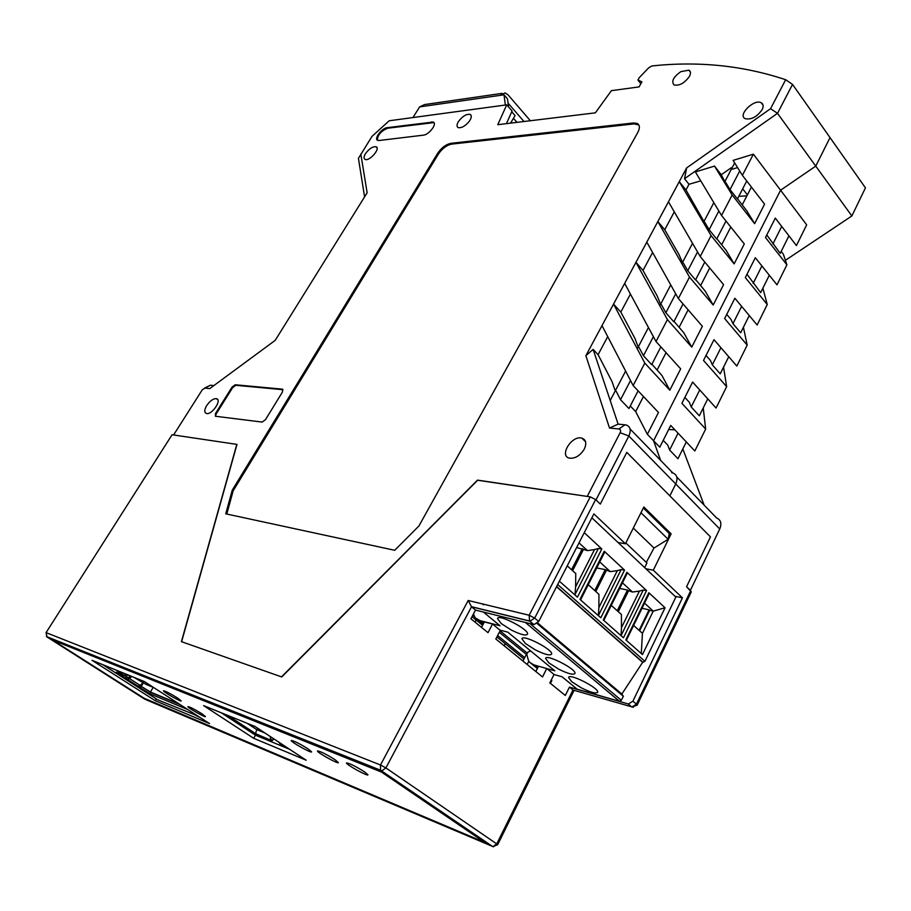 <?xml version="1.0" encoding="UTF-8"?>
<svg xmlns="http://www.w3.org/2000/svg" width="911" height="911" viewBox="0 0 911 911"><rect width="100%" height="100%" fill="white"/><g stroke="black" fill="none" stroke-linecap="round" stroke-linejoin="round"><path stroke-width="1.37" d="M52.895 640.171L381.413 772.016L484.538 842.322L143.733 698.054L52.701 640.114L144.006 698.179L484.868 842.481L381.572 772.107L52.929 640.182M671.635 472.707L672.865 472.968C677.101 474.745 678.057 478.412 675.734 483.969L628.841 436.005L595.999 499.911L600.315 504.056L626.791 452.357L600.315 504.056L595.635 499.57L590.248 496.859L477.751 480.154L281.75 676.953L181.414 641.651L236.814 444.374L172.077 434.752L46.051 632.667L47.053 637.017L381.151 770.786L492.84 846.661L496.734 843.905L497.634 844.748L574.089 690.333M537.308 668.48L535.793 671.475M528.767 661.329L527.162 664.472M644.658 567.633L646.947 562.998L625.834 542.967M628.157 703.952L631.699 706.925L628.385 704.009L569.455 687.122L565.31 695.457L549.811 682.874L554.036 674.47L546.771 668.515L542.523 676.953L495.823 639.01L500.298 630.412L492.532 624.046L488.011 632.667L470.907 618.774L475.508 610.085L534.005 624.604L538.708 621.507L593.881 513.884L625.424 543.787L643.849 506.994L671.122 533.857L653.301 570.206L645.888 568.794M551.257 680.005L551.884 680.517L550.438 683.387M691.278 591.888L686.564 586.718L690.379 590.374L719.736 528.995C721.922 523.529 720.874 519.862 716.615 517.983L676.771 476.988M710.455 536.898L626.791 452.357L710.455 536.898L686.564 586.718L710.455 536.898M595.635 499.57L534.689 618.102L529.974 621.211L471.511 606.806L475.508 610.085M628.385 704.009L632.906 701.174L682.441 597.832L675.028 596.306M569.455 687.122L572.985 690.014L496.734 843.905L385.888 767.927L471.511 606.806L468.208 600.474L380.491 764.989L46.415 632.758L46.541 636.573L380.559 770.228L492.84 846.661L497.645 844.713M682.441 597.832L653.301 570.206M618.011 542.478L625.424 543.787M522.948 661.044L526.342 654.405M671.122 533.857L669.3 533.55L643.337 508.008M481.498 627.383L484.356 621.951L492.532 624.046M546.771 668.515L538.549 666.237L535.862 671.544M574.021 690.31L633.339 707.323M646.286 562.372L654.007 548.035L633.293 528.073M654.007 548.035L668.127 539.301L640.98 512.722M668.127 539.301L669.3 533.55M746.872 195.854L738.81 196.32M788.949 235.835L780.226 253.349L766.789 234.97M769.317 275.247L760.662 292.636L746.986 274.257M741.634 306.369L732.968 323.678L731.009 319.465L726.739 314.409M720.92 347.695L712.322 364.844L710.421 360.437L706.036 355.449M699.739 389.954L691.21 406.955L689.365 402.332L684.867 397.424M663.208 440.366L667.831 445.194L669.619 450.034L678.057 433.192M786.899 264.816L765.502 237.52L775.295 218.105L796.419 245.56L806.668 224.835L780.568 190.217L653.586 440.765L659.78 447.187L670.735 425.437L694.831 450.979L705.661 429.081L681.895 403.311L692.611 382.073L716.057 408.037L726.648 386.628L703.52 360.449L713.985 339.689L736.828 366.063L747.179 345.121L724.644 318.554L734.881 298.25L757.132 325.011L767.256 304.525L745.3 277.582L755.31 257.733L776.992 284.847L786.899 264.816L783.358 254.226L781.183 251.436M364.582 196.867L358.433 158.343L372.007 136.388L389.168 120.776L506.732 104.845L497.77 124.693L595.361 112.839L611.406 90.656L639.067 86.909L641.913 81.853L637.928 80.043L639.306 77.594L648.78 67.733L651.98 65.934C698.635 60.969 743.205 65.569 785.669 79.724L792.524 84.404L865.45 187.848L851.865 215.964L785.396 260.318M851.865 215.964L815.755 166.121L780.568 190.217L653.586 440.765L660.612 460.362L653.586 440.765L647.357 434.296L658.482 412.444L633.134 385.558L644.806 363.102L613.558 304.08L635.958 262.345L667.41 319.602L656.011 341.534L624.661 283.389M762.883 288.183L767.256 304.525M761.892 265.966L753.158 283.401M781.706 226.44L772.904 244M668.674 429.536L674.926 429.878M686.302 441.937L677.955 458.723L669.619 450.034M743.422 327.243L747.179 345.121M728.743 356.725L720.225 373.829L712.322 364.844M723.55 367.156L726.648 386.628M707.767 398.847L699.329 415.792L691.21 406.955M703.235 407.946L705.661 429.081M704.135 505.138L682.829 448.929M749.252 315.536L740.666 332.788L732.968 323.678M719.736 528.995L675.734 483.969L669.847 495.857L675.734 483.969C678.057 478.412 677.101 474.745 672.865 472.968L630.07 428.944M700.753 180.856L689.001 184.273L684.537 178.715L777.516 113.328L815.755 166.121L830.023 137.607L815.755 166.121L780.568 190.217L753.386 154.187L733.104 160.393L742.385 175.333L753.386 154.187M689.001 184.273L685.972 189.966L679.253 181.653L711.081 235.585L700.195 256.526L668.458 201.775L686.632 167.909L770.558 108.694L777.516 113.328L792.524 84.404M450.934 143.312L451.662 144.109L634.25 123.885L633.509 122.974L450.934 143.312C445.923 144.382 441.493 147.719 437.656 153.333L232.271 490.107L233.17 490.813L226.782 514.043M451.662 144.109C446.652 145.179 442.222 148.516 438.385 154.118L233.17 490.813M704.784 262.049L695.514 279.95L687.737 270.749L697.541 251.948M630.423 294.082L620.824 312.074L613.558 304.08L585.875 355.666L609.516 428.045L618.899 428.979C620.619 429.366 621.04 430.607 620.14 432.714L587.231 496.415L477.649 480.256M695.685 279.609L705.239 291.167L713.188 305.037L723.573 284.642L700.195 256.526M506.732 104.845L512.084 111.017L506.436 123.634M262.14 422.078L265.511 419.652L282.512 391.901L282.478 389.168L235.209 384.772L232.043 387.095L215.463 413.548L215.406 416.247L262.14 422.078M360.836 154.084L367.133 192.79L275.19 340.372L209.781 388.587L204.941 388.109L202.276 389.806L173.591 434.98L236.985 444.397L181.608 641.72L281.522 676.873L477.501 480.12M652.606 252.495L643.029 270.442L635.958 262.345L668.458 201.775M785.669 79.724L770.558 108.694M633.509 122.974L637.131 123.418C639.864 124.966 640.091 127.961 637.825 132.38L418.923 525.989L394.702 550.29L225.734 513.815L232.271 490.107M206.695 405.543L208.961 402.628C211.807 399.724 214.29 398.414 216.419 398.699C222.341 399.633 211.944 415.154 206.467 413.514C204.144 412.535 204.223 409.882 206.695 405.543M469.336 121.231C471.659 117.747 471.909 115.458 470.099 114.365C466.227 113.898 462.31 116.346 458.347 121.721C456.627 124.75 456.593 126.72 458.256 127.631C461.649 128.178 465.35 126.048 469.336 121.231M365.493 153.629C369.149 148.709 372.656 146.398 376.015 146.728C380.946 148.22 369.593 161.532 365.174 159.436C363.603 158.594 363.705 156.669 365.493 153.629M379.113 140.499L423.364 135.17C429.104 134.805 437.633 123.406 433.203 122.04L387.186 127.665C381.789 128.064 373.533 139.132 377.723 140.362L379.113 140.499M584.293 449.1C580.136 455.682 575.194 458.7 569.466 458.165C558.728 456.024 571.846 434.968 581.878 438.134C586.046 439.728 586.855 443.395 584.293 449.1M680.916 71.605L688.932 70.181C690.8 71.32 690.948 73.415 689.376 76.478C684.56 83.106 679.481 85.941 674.117 84.985C671.077 81.466 673.343 77.002 680.916 71.605M762.097 109.707C756.973 116.915 751.347 119.91 745.209 118.681C737.272 115.196 754.137 98.49 761.266 102.772C763.418 104.082 763.703 106.405 762.097 109.707M620.14 432.714L628.841 436.005C631.323 430.345 630.458 426.69 626.256 425.016L625.037 424.799L618.899 428.979M751.416 187.062L742.226 204.884M730.793 227.055L721.66 244.786M716.843 238.75L726.158 250.411L734.141 263.883L744.298 243.954L721.535 215.474L732.171 195L754.638 223.65L764.568 204.155L742.385 175.333M737.523 198.792L746.61 210.566L754.638 223.65M734.141 263.883L711.081 235.585M713.188 305.037L689.502 277.103L657.856 221.544L664.745 229.754L674.299 211.842M674.049 321.412L683.842 332.834L691.745 347.137L702.37 326.275L678.353 298.535L689.502 277.103M691.745 347.137L667.41 319.602M651.9 364.195L661.944 375.48L669.813 390.204L680.676 368.864L656.011 341.534M669.813 390.204L644.806 363.102M215.463 413.548L216.101 414.061L215.508 416.27M660.851 346.897L651.661 364.673L643.451 355.734L639.078 347.49M638.11 390.842L628.954 408.527L620.516 399.735L616.178 391.24M646.81 242.121L678.353 298.535M643.451 396.501L635.673 411.601L630.275 405.964M666.055 352.659L657.093 370.037M283.048 389.703L235.835 385.296L232.658 387.619L216.101 414.061M620.516 399.735L630.526 380.536M614.891 389.897L612.112 381.755L598.094 354.664L593.118 349.403L618.125 424.139L625.037 424.799M647.357 434.296L635.673 411.601M724.439 180.822L721.261 174.73L714.509 166.087L732.171 195M746.735 180.993L737.42 198.997L730.041 189.579L725.566 182.257M377.439 140.226C377.564 135.01 380.992 131.013 387.71 128.223L433.738 122.621L433.203 122.04M684.537 178.715L686.632 167.909M602 325.614L633.134 385.558M725.999 221.066L716.706 239.024L709.122 229.709L704.67 222.17M709.122 229.709L718.859 211.022M643.451 355.734L653.381 336.671M687.737 270.749L683.307 262.994M643.029 270.442L657.218 295.984L660.224 303.363M683.068 303.978L673.833 321.822L665.85 312.746L661.443 304.752M665.85 312.746L675.711 293.809M585.875 355.666L593.118 349.403M607.717 336.637L598.094 354.664M213.891 385.558L210.384 385.228L204.394 388.188M634.25 123.885L638.839 124.966M510.57 123.133L515.057 115.583L511.754 111.78M640.843 83.755L637.928 80.043M731.317 167.715L721.261 174.73M737.568 167.578L732.421 169.15M730.041 189.579L739.709 171.017M664.745 229.754L679.002 254.556L682.123 261.582M685.972 189.966L703.52 220.747M714.509 166.087L695.4 171.94L721.535 215.474M620.824 312.074L634.921 338.368L637.825 346.123M516.981 122.359L513.451 118.293M709.703 267.971L700.627 285.587M688.135 309.82L679.116 327.322M618.125 424.139L609.516 428.045M502.041 93.366L424.549 104.571L419.607 106.906L500.037 95.382L505.081 92.922L508.008 94.812L530.373 120.73M508.053 103.125L523.984 121.505M500.037 95.382L503.999 94.812L507.473 98.821L508.589 106.986M412.968 117.553L419.607 106.906M503.999 94.812L505.366 105.027M598.379 615.654L621.12 569.603L624.525 570.092L604.278 551.269L604.494 552.521M591.877 517.801L675.848 597.069L644.931 661.318L642.642 662.32L621.849 694.045L537.672 622.976M642.642 662.32L556.541 586.73M537.661 667.979L533.8 664.825L538.526 666.283M546.885 668.617L554.799 670.815L553.296 669.574M530.726 651.001L528.004 652.048L526.74 654.166L528.471 660.577L529.781 662.399L533.8 664.825M499.934 630.116L507.814 632.154L554.799 670.815M483.103 624.331L475.212 617.92L480.131 620.664L500.037 625.755L498.568 624.547M621.063 635.684L643.2 590.089L639.431 591.068L621.473 627.645L621.086 635.218M621.473 627.645L621.416 614.492L611.281 605.394M639.624 630.833L649.6 610.324L653.233 611.122L665.053 607.762L648.86 592.719L649.065 593.835M633.623 625.458L642.437 633.361L653.233 611.122L644.532 603.128M642.437 633.361L641.276 653.54M619.434 701.322L525.396 622.475L619.526 701.345L577.164 689.206L562.064 676.782L554.002 674.527M525.317 622.452L483.365 612.033L500.037 625.755M581.366 687.873L571.721 681.701L568.589 677.511C568.999 672.762 599.575 688.283 597.627 692.28C595.999 693.909 590.579 692.44 581.366 687.873M511.401 630.093L501.187 623.534L497.497 618.558C498.055 613.354 529.644 629.774 527.503 634.181C525.909 635.969 520.545 634.603 511.401 630.093M535.417 649.93L525.408 643.508L521.912 638.805C522.424 633.771 553.66 649.862 551.588 654.132C549.982 655.863 544.596 654.462 535.417 649.93M558.728 669.186L548.912 662.889L545.598 658.448C546.065 653.563 576.959 669.357 574.955 673.491C573.338 675.165 567.929 673.73 558.728 669.186M575 594.997L575.593 586.855L594.53 549.549L587.436 550.608L576.629 547.545M582.357 548.616L571.561 569.739M537.388 668.526L529.781 662.399M575.65 687.964L577.164 689.206M599.745 561.928L610.29 571.641L605.268 569.637L596.705 567.94M594.53 549.549L598.368 548.49L601.818 548.991L584.258 532.662M621.12 569.603L617.328 570.628L598.88 607.557L598.402 615.187M621.849 694.045L623.375 696.3L537.091 623.511M598.88 607.557L598.937 594.314L588.244 584.714M567.234 565.856L575.763 573.509L575.593 586.855M622.475 582.835L632.485 592.036L628.032 590.533L617.806 611.247M628.032 590.533L627.485 590.032L617.248 610.757M619.526 701.345L621.279 700.286L623.375 696.3M559.365 581.207L577.449 597.16L601.818 548.991M582.938 549.139L572.154 570.275M473.447 613.98L475.212 617.92M628.647 590.658L618.273 611.668M642.004 608.297L649.065 609.835L639.089 630.355M587.436 550.608L579.02 542.876M605.826 570.149L595.327 591.068M605.268 569.637L594.746 590.556M583.552 549.253L572.609 570.685M610.29 571.641L617.328 570.628M619.708 588.415L627.485 590.032M643.2 590.089L646.559 590.567L626.905 572.302L627.121 573.486M632.485 592.036L639.431 591.068M648.86 592.719L625.823 639.886L642.46 654.588L665.053 607.762M604.278 551.269L579.965 599.392L600.804 617.795L624.525 570.092M626.905 572.302L603.241 619.947L623.454 637.791L646.559 590.567M606.441 570.275L595.783 591.49M610.211 400.498L625.618 371.096M637.256 348.856L648.438 327.505M659.826 305.777L670.747 284.927M681.861 263.7L692.542 243.317M703.406 222.58L713.837 202.652M724.461 182.371L734.653 162.898M178.818 703.77L150.417 692.007L140.135 685.687M140.203 685.892L141.137 686.359L140.305 687.748L137.755 686.211L140.317 685.493L143.027 682.396M126.344 676.998L128.576 677.989L129.966 675.711M124.875 675.609L128.576 677.989M125.114 673.741L127.791 675.461L125.536 674.539M141.353 686.188L143.46 682.681M150.417 692.007L153.219 687.327M102.875 664.711L157.865 699.91L193.633 714.281L200.602 717.822M133.632 677.203L146.284 684.503L153.538 687.463M187.871 709.612L149.871 693.783L140.305 687.748M131.879 676.486L127.927 679.731L116.187 672.204L124.807 675.734L117.063 670.758L119.284 671.373M124.807 675.734L125.661 674.322L124.169 673.354M125.593 678.24L126.435 676.839L124.511 675.609M131.025 676.144L128.838 678.365L126.322 677.032M180.116 704.602L150.702 692.406L141.137 686.359M141.524 686.53L140.693 687.907M150.702 692.406L149.871 693.783M483.434 604.813L482.34 603.902M527.002 652.925L500.071 630.856M476.123 620.027L475.018 622.111M472.023 616.679L482.602 625.299M472.763 615.267L473.993 616.269M526.945 654.895L499.319 632.291M524.702 657.617L497.634 635.536M523.996 659.006L496.905 636.937M505.241 643.735L504.17 645.797M273.949 738.958L271.945 740.78L255.49 733.583L227.875 715.477M273.824 738.867L271.945 740.78L253.144 733.013L223.343 713.632M283.025 744.936L279.791 743.604L281.715 744.811M257.631 728.196L256.8 729.654L264.794 732.922M247.154 723.3L256.8 729.654L255.49 733.583M270.237 736.498L270.533 738.878L272.696 740.301M279.278 742.476L279.791 743.604M270.26 739.675L270.533 738.878M253.691 738.297L203.631 705.626L255.126 726.534L306.198 760.218L253.691 738.297L255.467 735.177L289.766 749.377M221.271 712.789L255.467 735.177M144.428 681.587L209.541 723.585L155.348 700.764L91.977 660.281L144.428 681.587M156.419 698.976L155.348 700.764M201.9 713.757L205.442 716.558C205.738 717.97 187.393 707.585 187.894 706.617C189.761 706.788 194.419 709.168 201.9 713.757M177.497 697.963L181.209 700.889C181.517 702.335 162.932 691.779 163.445 690.789C165.278 690.937 169.97 693.328 177.497 697.963M308.1 748.91L311.619 751.86C311.926 753.716 290.609 741.839 291.213 740.495C293.649 740.632 299.275 743.433 308.1 748.91M334.929 759.637L338.391 762.587C338.71 764.511 316.834 752.384 317.461 750.971C320.034 751.108 325.853 753.989 334.929 759.637M364.571 771.879L367.953 774.805C368.272 776.821 345.816 764.431 346.465 762.951C349.186 763.088 355.222 766.06 364.571 771.879M144.542 699.033L46.78 636.812M144.758 699.181L493.523 846.831M538.708 621.507L534.689 618.102L529.177 615.244L529.564 621.006L533.778 624.559M632.906 701.174L636.436 704.169L690.697 590.681M691.312 591.808L637.153 705.16L631.927 706.982L636.436 704.169L637.119 705.228M172.077 434.752L46.04 632.689M590.248 496.859L529.177 615.244L468.208 600.474M385.888 767.927L380.491 764.989L380.559 770.228L381.8 770.922L385.888 767.927M742.693 188.816L747.384 194.874M437.656 153.333L438.385 154.118M282.33 389.145L282.957 389.692M232.043 387.095L232.658 387.619M431.563 121.88L432.099 122.473M235.209 384.772L235.835 385.296M210.384 385.228L204.941 388.109M537.797 667.717L534.768 665.246M483.559 623.466L480.131 620.664M575.023 594.53L598.368 548.49M529.974 623.614L621.279 700.286M643.052 662.434L556.632 586.536L643.086 662.434M483.422 623.739L479.163 620.266M557.669 584.52L644.931 661.318M127.927 679.731L138.381 686.427M128.394 678.183L127.54 679.572M129.863 678.786L140.317 685.493M284.71 746.052L281.476 744.72M534.005 624.604L529.564 621.006L471.329 606.646M761.266 102.772L763.065 105.243M376.015 146.728L376.995 147.741M216.419 398.699L217.843 399.872M581.878 438.134L585.568 441.778M688.932 70.181L690.379 72.106M471.192 115.595L470.099 114.365M637.131 123.418L637.871 124.34M604.562 552.385L580.569 599.916M649.122 593.71L626.347 640.353M627.178 573.361L603.811 620.448M128.109 679.777L138.563 686.473"/></g></svg>
